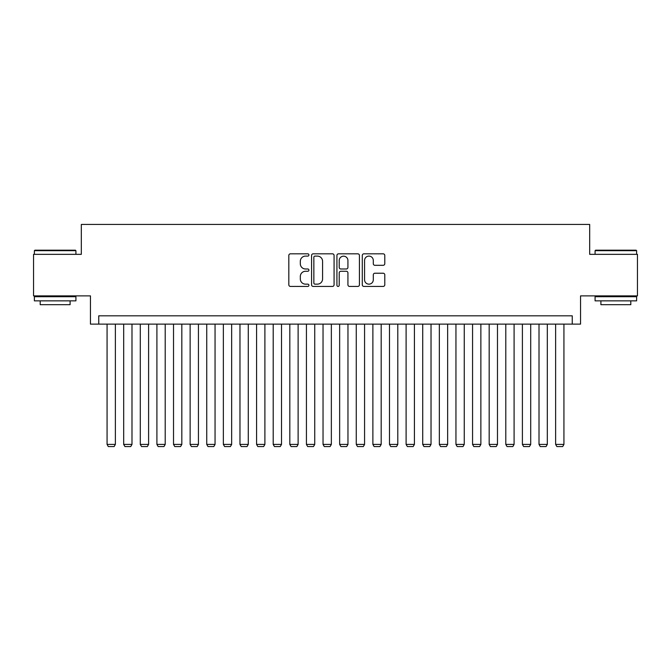 <?xml version="1.0" encoding="UTF-8"?>
<svg xmlns="http://www.w3.org/2000/svg" width="671" height="671" viewBox="0 0 671 671"><rect width="100%" height="100%" fill="white"/><g stroke="black" fill="none" stroke-linecap="round" stroke-linejoin="round"><path stroke-width="1.01" d="M308.92 254.963A1.141 1.141 0 0 0 307.779 253.823L290.451 253.823A1.627 1.627 0 0 0 288.824 255.45L288.824 284.806A1.627 1.627 0 0 0 290.451 286.433L307.779 286.433A1.141 1.141 0 0 0 308.92 285.292A1.141 1.141 0 0 0 307.779 284.152L305.531 284.152A5.217 5.217 0 0 1 300.314 278.935L300.314 276.486A5.217 5.217 0 0 1 305.531 271.269L307.779 271.269A1.141 1.141 0 0 0 308.92 270.128A1.141 1.141 0 0 0 307.779 268.987L305.531 268.987A5.217 5.217 0 0 1 300.314 263.77L300.314 261.321A5.217 5.217 0 0 1 305.531 256.104L307.779 256.104A1.141 1.141 0 0 0 308.92 254.963M383.158 265.313A1.627 1.627 0 0 0 384.785 263.686L384.785 255.45A1.627 1.627 0 0 0 383.158 253.823L363.917 253.823A1.627 1.627 0 0 0 362.281 255.45L362.281 284.806A1.627 1.627 0 0 0 363.917 286.433L383.158 286.433A1.627 1.627 0 0 0 384.785 284.806L384.785 274.858A1.627 1.627 0 0 0 383.158 273.223L374.921 273.223A1.627 1.627 0 0 0 373.294 274.858L373.294 279.79A4.362 4.362 0 0 1 368.933 284.152A4.362 4.362 0 0 1 364.571 279.79L364.571 260.465A4.362 4.362 0 0 1 368.933 256.104A4.362 4.362 0 0 1 373.294 260.465L373.294 263.686A1.627 1.627 0 0 0 374.921 265.313L383.158 265.313M572.246 324.118L580.549 324.118L580.549 295.877L637.45 295.877L637.45 254.343L589.683 254.343L589.683 224.441L81.317 224.441L81.317 254.343L33.55 254.343L33.55 295.877L90.451 295.877L90.451 324.118L572.246 324.118L572.246 315.815L98.754 315.815L98.754 324.118M334.074 255.45A1.627 1.627 0 0 0 332.439 253.823L313.198 253.823A1.627 1.627 0 0 0 311.57 255.45L311.57 284.806A1.627 1.627 0 0 0 313.198 286.433L332.439 286.433A1.627 1.627 0 0 0 334.074 284.806L334.074 255.45M338.561 253.823L357.802 253.823A1.627 1.627 0 0 1 359.43 255.45L359.43 284.806A1.627 1.627 0 0 1 357.802 286.433L349.566 286.433A1.627 1.627 0 0 1 347.93 284.806L347.93 272.896A1.627 1.627 0 0 0 346.303 271.269L340.843 271.269A1.627 1.627 0 0 0 339.207 272.896L339.207 285.292A1.141 1.141 0 0 1 338.067 286.433A1.141 1.141 0 0 1 336.926 285.292L336.926 255.45A1.627 1.627 0 0 1 338.561 253.823M314.993 256.104A1.141 1.141 0 0 0 313.852 257.245L313.852 283.011A1.141 1.141 0 0 0 314.993 284.152L317.358 284.152A5.217 5.217 0 0 0 322.575 278.935L322.575 261.321A5.217 5.217 0 0 0 317.358 256.104L314.993 256.104M347.93 260.549A4.362 4.362 0 0 0 343.569 256.179A4.362 4.362 0 0 0 339.207 260.549L339.207 267.352A1.627 1.627 0 0 0 340.843 268.987L346.303 268.987A1.627 1.627 0 0 0 347.93 267.352L347.93 260.549M115.37 324.118L115.37 444.403L107.066 444.403L107.066 324.118M115.37 444.403L114.129 446.559L108.308 446.559L107.066 444.403M34.875 250.191L75.412 250.191L75.915 250.686L34.38 250.686L34.875 250.191M55.148 300.86L34.38 300.86L34.38 296.708L75.915 296.708L75.915 300.86L55.148 300.86M70.103 300.86L70.103 304.684L40.193 304.684L40.193 300.86M595.588 250.191L636.125 250.191L636.62 250.686L595.085 250.686L595.588 250.191M615.852 300.86L595.085 300.86L595.085 296.708L636.62 296.708L636.62 300.86L615.852 300.86M630.807 300.86L630.807 304.684L600.897 304.684L600.897 300.86M131.986 324.118L131.986 444.403L123.682 444.403L123.682 324.118M131.986 444.403L130.736 446.559L124.923 446.559L123.682 444.403M148.601 324.118L148.601 444.403L140.289 444.403L140.289 324.118M148.601 444.403L147.352 446.559L141.539 446.559L140.289 444.403M165.209 324.118L165.209 444.403L156.905 444.403L156.905 324.118M165.209 444.403L163.967 446.559L158.155 446.559L156.905 444.403M181.824 324.118L181.824 444.403L173.521 444.403L173.521 324.118M181.824 444.403L180.583 446.559L174.762 446.559L173.521 444.403M198.44 324.118L198.44 444.403L190.136 444.403L190.136 324.118M198.44 444.403L197.19 446.559L191.378 446.559L190.136 444.403M215.055 324.118L215.055 444.403L206.743 444.403L206.743 324.118M215.055 444.403L213.806 446.559L207.993 446.559L206.743 444.403M231.663 324.118L231.663 444.403L223.359 444.403L223.359 324.118M231.663 444.403L230.421 446.559L224.609 446.559L223.359 444.403M248.278 324.118L248.278 444.403L239.975 444.403L239.975 324.118M248.278 444.403L247.037 446.559L241.216 446.559L239.975 444.403M264.894 324.118L264.894 444.403L256.582 444.403L256.582 324.118M264.894 444.403L263.644 446.559L257.832 446.559L256.582 444.403M281.51 324.118L281.51 444.403L273.198 444.403L273.198 324.118M281.51 444.403L280.26 446.559L274.447 446.559L273.198 444.403M298.117 324.118L298.117 444.403L289.813 444.403L289.813 324.118M298.117 444.403L296.876 446.559L291.063 446.559L289.813 444.403M314.733 324.118L314.733 444.403L306.429 444.403L306.429 324.118M314.733 444.403L313.491 446.559L307.67 446.559L306.429 444.403M331.348 324.118L331.348 444.403L323.036 444.403L323.036 324.118M331.348 444.403L330.098 446.559L324.286 446.559L323.036 444.403M347.964 324.118L347.964 444.403L339.652 444.403L339.652 324.118M347.964 444.403L346.714 446.559L340.902 446.559L339.652 444.403M364.571 324.118L364.571 444.403L356.267 444.403L356.267 324.118M364.571 444.403L363.33 446.559L357.509 446.559L356.267 444.403M381.187 324.118L381.187 444.403L372.883 444.403L372.883 324.118M381.187 444.403L379.937 446.559L374.124 446.559L372.883 444.403M397.802 324.118L397.802 444.403L389.49 444.403L389.49 324.118M397.802 444.403L396.553 446.559L390.74 446.559L389.49 444.403M414.418 324.118L414.418 444.403L406.106 444.403L406.106 324.118M414.418 444.403L413.168 446.559L407.356 446.559L406.106 444.403M431.025 324.118L431.025 444.403L422.722 444.403L422.722 324.118M431.025 444.403L429.784 446.559L423.963 446.559L422.722 444.403M447.641 324.118L447.641 444.403L439.337 444.403L439.337 324.118M447.641 444.403L446.391 446.559L440.579 446.559L439.337 444.403M464.257 324.118L464.257 444.403L455.945 444.403L455.945 324.118M464.257 444.403L463.007 446.559L457.194 446.559L455.945 444.403M480.864 324.118L480.864 444.403L472.56 444.403L472.56 324.118M480.864 444.403L479.622 446.559L473.81 446.559L472.56 444.403M497.479 324.118L497.479 444.403L489.176 444.403L489.176 324.118M497.479 444.403L496.238 446.559L490.417 446.559L489.176 444.403M514.095 324.118L514.095 444.403L505.791 444.403L505.791 324.118M514.095 444.403L512.845 446.559L507.033 446.559L505.791 444.403M530.711 324.118L530.711 444.403L522.399 444.403L522.399 324.118M530.711 444.403L529.461 446.559L523.648 446.559L522.399 444.403M547.318 324.118L547.318 444.403L539.014 444.403L539.014 324.118M547.318 444.403L546.077 446.559L540.264 446.559L539.014 444.403M563.934 324.118L563.934 444.403L555.63 444.403L555.63 324.118M563.934 444.403L562.692 446.559L556.871 446.559L555.63 444.403M34.38 254.343L34.38 250.686M43.85 296.708L43.85 295.877M66.446 296.708L66.446 295.877M75.915 254.343L75.915 250.686M595.085 254.343L595.085 250.686M604.554 296.708L604.554 295.877M627.15 296.708L627.15 295.877M636.62 254.343L636.62 250.686"/></g></svg>
